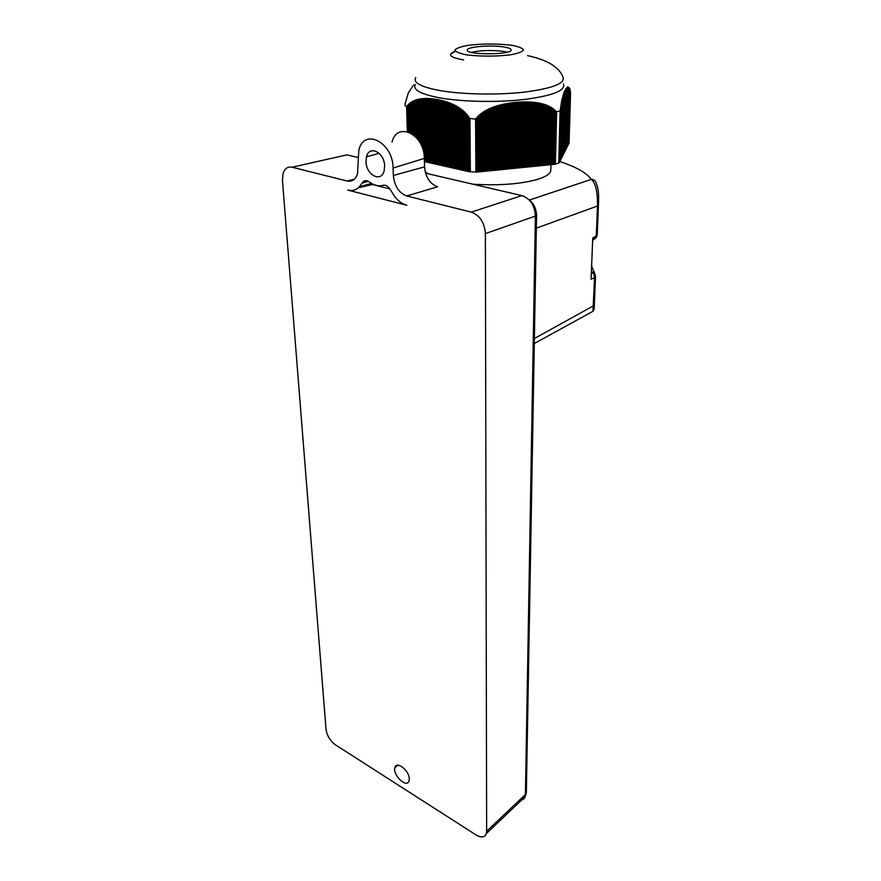 <?xml version="1.0" encoding="UTF-8"?>
<svg xmlns="http://www.w3.org/2000/svg" width="881" height="881" viewBox="0 0 881 881"><rect width="100%" height="100%" fill="white"/><g stroke="black" fill="none" stroke-linecap="round" stroke-linejoin="round"><path stroke-width="1.32" d="M350.363 181.189L350.429 180.22M424.576 166.861C425.567 177.312 429.917 183.953 437.615 186.794L406.703 195.945C398.939 192.983 394.501 186.155 393.355 175.462L424.576 166.861L424.356 158.404C424.554 134.264 397.177 120.939 392.012 142.072M519.471 800.135C522.345 800.377 524.217 799.254 525.087 796.743M525.098 796.721L526.353 792.592L525.109 796.699L486.389 833.558M393.355 175.462L393.08 168.029C392.97 142.061 363.919 127.569 358.809 150.244L357.532 173.667C355.583 179.526 352.125 181.971 347.147 181.023L292.063 167.225C287.647 166.399 284.629 168.568 282.999 173.755L282.46 180.484L326.047 729.435C327.038 735.767 330.221 740.932 335.595 744.941L475.993 834.913C481.279 837.974 484.726 837.545 486.345 833.613L486.642 831.312L525.428 794.486L535.395 216.076C534.767 205.416 530.252 198.588 521.86 195.604L524.415 196.485M357.807 157.424L346.861 154.88L340.793 156.245M409.28 778.804L409.059 780.819C407.033 788.858 392.276 774.906 394.919 767.538C396.494 760.512 409.302 770.49 409.28 778.804M384.623 166.046C384.523 152.358 369.183 144.704 366.496 156.807L366.011 161.686C366.166 175.154 381.286 182.951 384.116 170.826L384.623 166.046M486.642 831.312L485.387 233.597C484.495 222.519 479.804 215.36 471.313 212.134L406.703 195.945M362.047 183.138C363.82 180.297 366.199 179.878 369.205 181.882C373.896 185.362 378.522 186.508 383.092 185.318C386.054 184.768 388.598 186.431 390.735 190.296L394.71 196.617C398.355 201.165 402.408 204.051 406.89 205.273L347.742 190.087C352.257 191.177 356.166 190.076 359.448 186.772L362.047 183.138L368.28 181.277M373.247 184.316L358.314 187.829M371.595 184.349L389.942 188.908M592.627 240.48L596.019 237.826L596.272 236.273L597.505 206.011C597.714 192.014 595.666 183.138 591.371 179.361C586.239 172.621 575.7 166.696 559.754 161.564M472.888 184.206C498.811 185.715 520.242 184.14 537.179 179.493C545.713 176.872 550.251 173.887 550.79 170.54L550.823 169.747M425.138 171.487L427.527 173.645M592.66 239.467L596.019 237.804L597.208 235.37L592.726 238.024L591.085 279.2L594.565 277.746C594.565 275.092 593.508 273.132 591.382 271.855M592.946 311.29L594.565 277.746L595.501 276.766L594.312 305.355L595.49 276.854M529.36 200.042L591.371 179.361C594.223 179.537 595.897 181.023 596.393 183.821M591.382 271.623C593.959 272.306 595.325 273.936 595.501 276.491M591.614 265.798L592.362 267.846M415.358 84.411C412.396 89.598 420.292 94.025 439.046 97.725C461.6 101.866 497.347 102.625 524.547 99.465C552.949 95.666 565.899 90.479 563.388 83.893M406.791 106.304L407.584 131.721L406.791 106.304L405.051 105.654L405.117 103.991L408.2 93.144L413.63 84.873M435.093 99.575L436.425 164.34L437.13 164.329L435.809 99.201L435.016 99.564L436.348 164.318L434.972 99.079L434.179 99.432L435.533 164.141L434.146 98.958L433.353 99.322L434.718 163.954L433.309 98.859L432.516 99.234L433.915 163.778L432.483 98.76L431.69 99.146L433.1 163.591L431.657 98.672L430.038 99.002L431.481 163.227L430.677 163.04L429.179 98.496L428.397 98.914L429.873 162.864L424.444 161.608M435.875 99.729L436.635 99.344L437.945 164.505L437.24 164.527L435.93 99.729L437.13 164.329M438.76 164.692L438.055 164.703L436.679 99.883L437.593 100.038L438.87 164.89L437.472 99.487M438.375 100.192L439.145 99.817L440.39 165.055L439.685 165.077L438.43 100.192L439.608 165.055L438.309 99.652L437.516 100.038M439.267 100.346L440.5 165.265L441.205 165.243L439.982 99.993L439.179 100.324L440.39 165.055M514.163 102.912L513.887 168.282L514.46 102.405L513.491 168.458L512.841 168.381L513.392 102.526L512.445 168.557L511.795 168.48L512.324 102.648L511.398 168.667L510.749 168.59L511.255 102.791L510.352 168.767L509.703 168.689L510.176 102.934L509.306 168.877L508.656 168.8L509.108 103.088L507.621 103.826L507.214 169.086L506.168 169.185L506.542 104.013L505.881 103.639L505.121 169.295L497.765 170.033L497.93 106.072L497.269 105.698L496.719 170.132L493.547 170.451L493.613 107.515L492.953 107.13L492.501 170.551L487.215 171.079L487.138 110.422L486.477 110.015L486.158 171.189L475.872 172.114L468.813 171.641L460.278 169.714L459.519 107.9L458.715 108.187L459.442 169.526L458.605 169.339L457.801 106.81L456.997 107.097L457.768 169.152L455.268 168.59L454.42 105.665L453.517 104.531L452.713 104.817L453.605 168.216L451.942 167.842L450.962 103.396L450.158 103.683L451.116 167.654L448.638 167.093L447.559 102.119L446.755 102.416L447.812 166.905L446.986 166.718L445.874 101.568L445.07 101.866L446.16 166.531L444.52 166.168L443.341 100.819L442.537 101.128L443.694 165.98L442.493 100.599L441.7 100.908L442.879 165.793L441.656 100.39L440.863 100.698L442.053 165.606L440.819 100.192L440.015 100.5L441.205 165.243M515.209 102.835L514.922 168.172L515.528 102.306L514.537 168.359L513.887 168.282M515.528 102.306L516.266 102.747L515.572 168.249L514.922 168.172M515.682 168.238L516.596 102.207L515.572 168.249M516.596 102.207L517.334 102.659L516.618 168.15L515.969 168.073M516.718 168.139L517.665 102.13L516.618 168.15M518.413 102.559L518.05 167.864L518.733 102.053L517.665 168.04L517.015 167.963M519.504 102.46L519.096 167.753L519.801 101.987L518.7 167.941L518.05 167.864M563.994 153.25L565.734 90.038L563.873 153.272M563.069 154.891L564.776 90.622L565.91 89.807L564.005 153.008M564.148 152.732L565.602 89.08L566.197 89.355L564.28 152.468M564.523 152.182L566.318 89.124L564.413 152.204M567.166 146.675L569.115 87.604L567.705 86.9L568.124 87.307L567.32 87.065L567.738 87.472L566.009 88.452L564.545 151.928M443.341 100.819L444.52 166.168M445.301 166.168L444.178 101.062L443.385 101.359M444.178 101.062L445.334 166.355M446.127 166.355L445.026 101.304L444.222 101.601M445.026 101.304L445.07 101.866M447.768 166.718L446.711 101.833L445.918 102.13M446.711 101.833L446.755 102.416M449.42 167.093L448.407 102.416L447.603 102.714M448.407 102.416L449.464 167.28M450.246 167.28L449.255 102.725L448.451 103.022M449.255 102.725L450.29 167.467M451.072 167.467L450.103 103.055L449.299 103.341M450.103 103.055L450.158 103.683M452.735 167.842L451.81 103.76L451.006 104.046M451.81 103.76L452.779 168.029M453.561 168.029L452.658 104.134L451.854 104.421M452.658 104.134L452.713 104.817M456.061 168.59L455.224 105.379L454.42 105.665M455.224 105.379L456.105 168.778M456.898 168.778L456.083 105.83L455.279 106.116M456.083 105.83L456.942 168.965M457.735 168.965L456.942 106.315L456.138 106.601M456.942 106.315L456.997 107.097M459.397 169.339L458.66 107.35L457.856 107.636M458.66 107.35L458.715 108.187M461.071 169.714L460.389 108.495L459.574 108.781M460.389 108.495L461.115 169.912M461.919 169.912L461.248 109.112L460.444 109.409M461.248 109.112L461.963 170.099M462.756 170.099L462.118 109.773L461.303 110.07M462.118 109.773L462.8 170.286M463.593 170.286L462.977 110.477L462.173 110.775M462.977 110.477L463.637 170.474M464.441 170.474L463.846 111.226L463.032 111.524M463.846 111.226L464.485 170.661M465.278 170.661L464.716 112.019L463.902 112.328M464.716 112.019L465.322 170.859M466.126 170.859L465.575 112.878L464.772 113.186M465.575 112.878L466.17 171.046M466.963 171.046L466.445 113.792L465.642 114.112M466.445 113.792L467.018 171.233M467.811 171.233L467.315 114.783L466.512 115.114M467.315 114.783L467.866 171.432M468.659 171.432L468.196 115.874L467.382 116.215M468.196 115.874L468.813 171.641M469.507 171.619L469.066 117.074L468.362 117.547M469.066 117.074L469.991 171.817M470.355 171.806L469.573 118.671M469.936 118.417L475.575 119.166L475.872 172.114M475.971 172.059L475.575 119.166M475.663 118.627L476.522 118.561L476.808 172.081M477.028 171.949L476.522 118.561M476.742 117.36L477.513 117.768L477.777 172.026M478.097 171.85L477.513 117.768M477.821 116.226L478.482 116.733L478.735 171.927M479.154 171.74L478.482 116.733M478.901 115.213L479.561 115.697L479.804 171.817M480.211 171.641L479.561 115.697M479.98 114.288L480.641 114.75L480.861 171.718M481.279 171.531L480.641 114.75M481.07 113.429L481.731 113.88L481.918 171.608M482.336 171.421L481.731 113.88M482.149 112.647L482.81 113.087L482.986 171.498M483.394 171.321L482.81 113.087M483.229 111.92L483.889 112.35L484.043 171.399M484.451 171.211L483.889 112.35M484.308 111.237L484.968 111.667L485.101 171.288M485.508 171.112L484.968 111.667M485.387 110.61L486.048 111.017M487.622 170.892L487.138 110.422M487.556 109.464L488.217 109.861L488.272 170.98M488.68 170.793L488.217 109.861M488.636 108.936L489.296 109.332L489.329 170.87M489.737 170.683L489.296 109.332M489.715 108.44L490.376 108.837L490.387 170.76M490.794 170.584L490.376 108.837M490.794 107.978L491.455 108.374L491.444 170.661M491.851 170.474L491.455 108.374M491.873 107.537L492.534 107.934M493.966 170.264L493.613 107.515M494.032 106.744L494.704 107.119L494.604 170.341M495.012 170.154L494.704 107.119M495.111 106.37L495.783 106.755L495.662 170.242M496.069 170.055L495.783 106.755M496.19 106.017L496.862 106.403M498.172 169.846L497.93 106.072M498.349 105.379L499.009 105.753L498.822 169.923M499.219 169.736L499.009 105.753M499.428 105.092L500.089 105.467L499.868 169.813M500.276 169.637L500.089 105.467M500.507 104.806L501.168 105.18L500.926 169.714M501.322 169.526L501.168 105.18M501.586 104.553L502.247 104.927L501.972 169.604M502.368 169.427L502.247 104.927M502.655 104.299L503.326 104.674L503.018 169.504M503.425 169.317L503.326 104.674M503.734 104.068L504.395 104.443L504.064 169.394M504.472 169.218L504.395 104.443M504.813 103.848L505.474 104.222M506.564 169.009L506.542 104.013M506.96 103.451L507.621 103.826M509.108 103.088L509.769 103.473M510.176 102.934L510.837 103.319M511.255 102.791L511.916 103.176M512.324 102.648L512.984 103.044M513.392 102.526L514.064 102.923M514.46 102.405L515.176 102.835M517.665 102.13L518.38 102.57M518.733 102.053L519.405 102.471M519.801 101.987L520.462 102.405L519.746 167.831L519.096 167.753M520.572 102.405L519.845 167.819L520.462 102.405M520.869 101.932L521.53 102.361L520.781 167.731L520.131 167.654M521.629 102.361L520.891 167.72L521.53 102.361M521.937 101.899L522.587 102.328L521.827 167.621L521.178 167.544M522.697 102.328L521.926 167.621L522.587 102.328M522.995 101.866L523.655 102.306L522.862 167.522L522.213 167.445M523.766 102.306L522.973 167.511L523.655 102.306M524.063 101.844L524.724 102.295L523.898 167.423L523.259 167.346M524.823 102.295L524.008 167.412L524.724 102.295M525.12 101.833L525.781 102.295L524.944 167.313L524.294 167.236M525.891 102.295L525.043 167.302L525.781 102.295M526.188 101.844L526.849 102.306L525.979 167.214L525.329 167.137M525.979 167.214L526.849 102.306M527.245 101.855L528.016 102.339L527.014 167.104L527.906 102.328M527.124 167.093L528.016 102.339M528.303 101.877L528.963 102.372L528.049 167.005L527.4 166.927M528.049 167.005L528.963 102.372M529.371 101.921L530.131 102.427L529.085 166.905L530.021 102.416M529.195 166.894L530.131 102.427M530.428 101.976L531.089 102.482L530.12 166.795L529.481 166.718M531.188 102.493L530.23 166.784L531.089 102.482M531.485 102.042L532.146 102.57L531.155 166.696L530.516 166.619M532.245 102.581L531.265 166.685L532.146 102.57M532.542 102.13L533.203 102.659L532.19 166.586L531.551 166.509M532.19 166.586L533.203 102.659M533.6 102.229L534.36 102.791L533.225 166.487L534.249 102.78M533.335 166.476L534.36 102.791M534.657 102.339L535.307 102.901L534.26 166.388L533.611 166.311M535.417 102.923L534.371 166.377L535.307 102.901M535.703 102.471L536.364 103.055L535.296 166.278L534.646 166.201M535.296 166.278L536.364 103.055M536.76 102.614L538.577 103.429L537.366 166.08L538.467 103.407M537.465 166.069L538.577 103.429M538.864 102.967L539.513 103.617L538.39 165.969L537.74 165.892M539.624 103.639L538.5 165.958L539.513 103.617M539.91 103.176L540.571 103.837L539.425 165.87L538.776 165.793M540.67 103.87L539.524 165.859L540.571 103.837M540.956 103.407L541.617 104.101L540.449 165.771L539.8 165.694M540.449 165.771L541.617 104.101M542.013 103.661L542.762 104.41L541.485 165.661L542.663 104.376M541.584 165.65L542.762 104.41M543.059 103.936L543.709 104.685L542.509 165.562L541.859 165.485M542.509 165.562L543.709 104.685M544.095 104.244L544.854 105.059L543.544 165.463L544.755 105.026M543.643 165.452L544.854 105.059M545.141 104.586L545.791 105.39L544.568 165.353L543.918 165.276M545.901 105.434L544.678 165.342L545.791 105.39M546.187 104.949L546.837 105.797L545.603 165.254L544.954 165.176M546.936 105.841L545.702 165.243L546.837 105.797M547.222 105.357L547.872 106.249L546.627 165.154L545.978 165.077M547.971 106.293L546.727 165.143L547.872 106.249M548.268 105.808L548.907 106.744L547.652 165.044L547.002 164.967M549.017 106.799L547.751 165.033L548.907 106.744M549.304 106.293L549.942 107.284L548.676 164.945L548.026 164.868M550.052 107.339L548.786 164.934L549.942 107.284M550.339 106.832L550.977 107.878L549.7 164.846L549.05 164.769M551.077 107.945L549.81 164.835L550.977 107.878M551.363 107.427L552.002 108.55L550.735 164.747L550.074 164.67M552.112 108.616L550.834 164.736L552.002 108.55M552.398 108.077L553.037 109.288L551.759 164.637L551.11 164.56M553.136 109.365L551.858 164.626L553.037 109.288M553.422 108.803L554.061 110.114L552.783 164.538L552.134 164.461M554.16 110.202L552.883 164.527L554.061 110.114M554.446 109.629L555.184 111.149L553.907 164.417L553.147 164.362M553.907 164.417L555.184 111.149M555.459 110.554L556.34 111.942L555.063 164.24L554.171 164.251M555.063 164.24L556.34 111.942M556.484 111.623L560.074 111.149L558.741 163.062L555.195 164.152M564.919 91.723L564.214 91.866L564.203 93.529L563.653 93.32L563.62 95.225L563.069 95.005L562.585 98.936L562.034 98.705L560.074 111.149M564.269 152.688L565.921 89.796M564.655 151.906L566.197 89.355M567.298 146.411L569.225 87.726M569.236 87.759L567.672 145.883L569.357 87.902M569.357 87.946L567.793 145.618L569.467 88.067M569.478 88.155L567.816 145.387M567.937 145.343L569.578 88.287M569.589 88.397L567.948 145.123M568.069 145.079L569.699 88.541M569.71 88.684L568.069 144.869M568.179 144.847L569.809 88.838M569.82 89.003L568.201 144.616M568.322 144.572L569.93 89.168M569.93 89.377L568.333 144.363M568.432 144.341L570.04 89.543M570.04 89.796L568.454 144.099M568.564 144.088L570.15 89.983M570.15 90.269L568.586 143.845M568.708 143.801L570.249 90.479M570.26 90.82L568.708 143.592M568.818 143.57L570.359 91.04M570.359 91.459L568.84 143.339M568.95 143.317L570.459 91.69M570.459 92.186L569.071 143.063L570.558 92.505M406.802 106.623L407.87 131.798M408.366 131.963L407.077 106.392M407.551 105.324L408.465 131.996M408.321 104.476L409.18 132.26L408.321 104.476L407.661 105.841M409.962 132.613L409.092 103.738L408.344 105.059M409.092 103.738L409.973 132.613M409.874 103.088L410.777 133.02L409.874 103.088L409.125 104.299M410.645 102.504L411.581 133.483L410.645 102.504L409.896 103.628M412.374 133.989L411.438 101.987L410.678 103.033M411.438 101.987L412.385 134M412.22 101.524L413.2 134.584L412.22 101.524L411.46 102.504M413.013 101.106L414.004 135.233L413.013 101.106L412.253 102.031M414.808 135.938L413.806 100.731L413.046 101.601M413.806 100.731L414.819 135.949M415.623 136.731L414.599 100.401L413.828 101.227M414.599 100.401L415.722 136.83M415.392 100.104L416.46 137.623L415.392 100.104L414.709 100.852M416.195 99.828L417.275 138.603L416.195 99.828L415.425 100.577M418.09 139.65L416.988 99.597L416.217 100.302M416.988 99.597L418.101 139.672M417.792 99.377L418.927 140.872L417.792 99.377L417.021 100.06M419.741 142.182L418.596 99.19L417.825 99.85M418.596 99.19L419.763 142.215M420.578 143.713L419.4 99.035L418.629 99.663M419.4 99.035L420.689 143.911M421.426 145.475L420.215 98.892L419.51 99.476M420.215 98.892L421.448 145.519M422.274 147.59L421.019 98.771L420.237 99.355M421.019 98.771L422.296 147.645M423.144 150.31L421.834 98.672L421.052 99.234M421.834 98.672L423.166 150.387M424.058 154.715L422.638 98.584L421.856 99.124M422.638 98.584L424.179 155.739M425.027 161.597L423.453 98.529L422.759 99.035M423.453 98.529L425.049 161.774M425.82 161.774L424.268 98.474L423.486 98.98M424.268 98.474L425.853 161.961M426.624 161.961L425.083 98.441L424.301 98.936M425.083 98.441L426.657 162.137M427.428 162.137L425.897 98.43L425.116 98.903M425.897 98.43L427.45 162.324M428.232 162.324L426.723 98.419L425.93 98.881M426.723 98.419L428.254 162.5M429.036 162.5L427.538 98.43L426.756 98.881M427.538 98.43L429.069 162.677M429.84 162.677L428.364 98.463L427.571 98.892M431.459 163.04L430.005 98.54L429.223 98.958M436.635 99.344L437.945 164.505M405.106 104.112L405.117 104.685M406.593 106.788L407.374 131.665M407.584 105.918L408.388 131.963M408.421 104.971L409.258 132.293M409.202 104.222L410.061 132.657M409.973 103.562L410.854 133.064M410.755 102.978L411.658 133.527M411.537 102.449L412.473 134.055M412.33 101.987L413.277 134.65M413.123 101.568L414.092 135.3M414.907 136.026L413.916 101.183M415.634 136.753L414.632 100.886M415.502 100.544L416.537 137.722M416.306 100.28L417.363 138.702M417.098 100.038L418.189 139.793M417.902 99.828L419.015 141.004M419.852 142.359L418.706 99.641M420.6 143.746L419.433 99.498M420.325 99.333L421.525 145.717M421.129 99.223L422.384 147.887M423.254 150.717L421.944 99.124M424.08 154.902L422.671 99.046M423.563 98.969L425.127 161.796M424.378 98.925L425.93 161.972M425.204 98.892L426.734 162.159M426.019 98.881L427.538 162.335M426.833 98.881L428.342 162.522M427.659 98.892L429.146 162.699M429.179 98.496L430.644 162.864L429.873 162.864M429.95 162.886L428.474 98.914M429.3 98.958L430.754 163.062M430.831 98.606L432.263 163.227L431.481 163.227M431.569 163.249L430.126 99.013M432.263 163.227L430.864 99.068M430.952 99.079L432.296 163.414M433.067 163.414L432.373 163.426M431.778 99.146L433.1 163.591M433.881 163.591L433.177 163.613M432.604 99.234L433.915 163.778M434.696 163.778L433.992 163.789M433.43 99.333L434.718 163.954M435.5 163.954L434.807 163.976M434.267 99.443L435.533 164.141M436.315 164.141L435.61 164.163M437.516 100.016L438.793 164.868M439.575 164.879L438.87 164.89M440.104 100.522L441.238 165.43M442.02 165.43L441.315 165.441M440.94 100.72L442.053 165.606M442.846 165.606L442.141 165.628M441.777 100.93L442.879 165.793M443.661 165.793L442.956 165.815M442.625 101.15L443.694 165.98M444.487 165.98L443.782 166.002M443.462 101.381L444.597 166.179M444.31 101.634L445.423 166.366M445.874 101.568L446.953 166.531L446.16 166.531M446.249 166.553L445.147 101.888M445.995 102.163L447.063 166.74M447.559 102.119L448.594 166.905L447.812 166.905M447.889 166.927L446.843 102.438M447.691 102.736L448.715 167.115M448.539 103.055L449.541 167.302M449.387 103.374L450.367 167.489M450.962 103.396L451.909 167.654L451.116 167.654M451.204 167.676L450.235 103.727M451.094 104.079L452.03 167.853M451.942 104.465L452.856 168.04M453.517 104.531L454.398 168.216L453.605 168.216M453.693 168.227L452.801 104.85M454.398 168.216L453.561 105.224M454.376 104.938L455.224 168.403L454.442 168.403M454.519 168.425L453.649 105.268M454.508 105.709L455.356 168.612M455.367 106.161L456.182 168.8M456.226 106.645L457.019 168.987M457.801 106.81L458.56 169.152L457.768 169.152M457.856 169.174L457.085 107.152M457.944 107.691L458.693 169.361M459.519 107.9L460.234 169.526L459.442 169.526M459.53 169.548L458.803 108.253M459.662 108.848L460.367 169.736M460.521 109.475L461.204 169.923M461.391 110.136L462.04 170.121M462.25 110.852L462.888 170.308M463.12 111.601L463.725 170.496M463.99 112.405L464.573 170.683M464.86 113.275L465.41 170.87M465.73 114.211L466.258 171.068M466.6 115.224L467.095 171.255M467.47 116.325L467.943 171.443M468.252 117.426L468.703 171.619M469.11 118.285L469.54 171.751M469.958 118.957L470.366 171.861M475.993 118.913L476.291 172.103M477.392 117.878L477.656 172.026M478.592 116.622L478.846 171.916M479.671 115.598L479.903 171.806M480.751 114.662L480.971 171.707M481.83 113.803L482.028 171.597M482.92 113.01L483.085 171.498M483.999 112.283L484.143 171.388M485.079 111.601L485.211 171.277M486.477 110.015L486.158 171.189M486.268 171.178L486.158 110.962M486.565 171.002L487.215 171.079M487.237 110.367L487.325 171.068M488.327 109.806L488.382 170.969M489.407 109.277L489.44 170.859M490.486 108.792L490.497 170.749M491.565 108.319L491.543 170.65M492.953 107.13L492.501 170.551M492.6 170.54L492.644 107.889M492.908 170.374L493.547 170.451M493.723 107.471L493.657 170.44M494.803 107.086L494.715 170.33M495.882 106.711L495.761 170.231M497.269 105.698L496.719 170.132M496.818 170.121L496.961 106.37M497.115 169.945L497.765 170.033M498.04 106.039L497.875 170.022M499.12 105.731L498.921 169.912M500.199 105.434L499.979 169.802M501.278 105.158L501.025 169.703M502.357 104.894L502.071 169.593M503.425 104.652L503.128 169.493M504.505 104.421L504.174 169.383M505.881 103.639L505.121 169.295M505.22 169.284L505.584 104.2M505.518 169.108L506.168 169.185M506.652 103.991L506.267 169.174M508.029 103.264L507.214 169.086M507.324 169.075L507.731 103.804M507.61 168.899L508.26 168.976L508.689 103.639M508.8 103.628L508.26 168.976M509.879 103.462L509.306 168.877M510.947 103.297L510.352 168.767M512.015 103.154L511.398 168.667M513.094 103.022L512.445 168.557M526.078 167.203L526.948 102.306M526.364 167.027L527.014 167.104M528.16 166.994L529.074 102.372M528.446 166.828L529.085 166.905M532.3 166.586L533.302 102.67M532.576 166.41L533.225 166.487M535.395 166.267L536.463 103.066M535.681 166.102L536.331 166.179L537.421 103.22M537.817 102.78L536.331 166.179M536.43 166.168L537.52 103.231M536.716 166.002L537.366 166.08M540.56 165.76L541.716 104.123M540.835 165.584L541.485 165.661M542.619 165.551L543.808 104.718M542.894 165.386L543.544 165.463M555.074 111.061L553.797 164.439M555.911 111.678L554.645 164.306M556.66 112.129L555.393 164.174M558.741 162.996L560.415 110.389M560.239 110.83L558.884 162.963M559.061 162.677L560.701 109.453M560.668 109.585L559.292 162.633M559.325 162.368L560.856 108.308M560.867 108.187L559.446 162.346M559.468 162.093L561.021 107.13M561.032 107.019L559.6 162.038M559.611 161.807L561.186 106.061M561.197 105.951L559.732 161.785M559.754 161.52L561.351 105.059M561.362 104.96L559.887 161.476M559.887 161.245L561.505 104.134M561.527 104.035L560.008 161.223M560.03 160.959L561.671 103.253M561.682 103.176L560.151 160.937M560.173 160.683L561.825 102.438M561.836 102.361L560.294 160.661M560.316 160.408L561.979 101.656M561.99 101.59L560.437 160.375M560.448 160.122L562.133 100.93M562.144 100.852L560.569 160.1M560.591 159.846L562.287 100.225M562.298 100.159L560.712 159.824M560.734 159.56L562.441 99.564M562.452 99.498L560.867 159.516M560.867 159.285L562.585 98.936M562.607 98.87L560.999 159.241M561.01 159.009L562.739 98.331M562.75 98.276L561.142 158.954M561.142 158.734L562.904 97.703M562.893 97.758L561.263 158.712M561.285 158.459L563.036 97.207M561.417 158.404L563.047 97.152M561.428 158.184L563.19 96.679M563.201 96.624L561.538 158.151M561.56 157.897L563.333 96.172M563.344 96.128L561.693 157.853M561.704 157.622L563.477 95.688M563.499 95.644L561.814 157.6M561.836 157.347L563.62 95.225L561.957 157.325M561.979 157.071L563.774 94.774M563.785 94.73L562.1 157.027M562.111 156.807L563.917 94.344M563.928 94.3L562.243 156.752M562.243 156.532L564.06 93.926M564.071 93.893L562.375 156.477M562.386 156.256L564.203 93.529M564.214 93.496L562.519 156.201M562.519 155.981L564.347 93.144M564.358 93.111L562.651 155.937M562.662 155.706L564.479 92.78M564.501 92.747L562.783 155.662M562.794 155.43L564.622 92.428M564.644 92.395L562.915 155.419M562.926 155.166L564.765 92.087L563.047 155.144M564.908 91.756L563.179 154.869M563.201 154.627L565.04 91.437M565.062 91.404L563.311 154.604M563.333 154.351L565.184 91.139M565.195 91.106L563.455 154.329M563.477 154.076L565.327 90.842M565.338 90.82L563.587 154.054M563.609 153.812L565.459 90.567M565.47 90.534L563.719 153.79M563.741 153.536L565.602 90.291M565.613 90.269L563.851 153.514M565.888 89.807L564.137 152.953M566.153 89.355L564.391 152.446M564.677 151.664L566.549 88.717L564.787 151.642M564.809 151.4L566.681 88.529M566.692 88.507L564.941 151.356M564.941 151.136L566.813 88.353M566.824 88.342L565.073 151.08M565.073 150.871L566.946 88.199M566.957 88.177L565.184 150.849M565.206 150.607L567.078 88.045L565.327 150.585M565.338 150.343L567.21 87.913M567.221 87.902L565.448 150.321M565.47 150.078L567.353 87.77L565.58 150.056M565.602 149.814L567.474 87.671L565.712 149.792M565.734 149.55L567.595 87.571M567.617 87.56L565.844 149.528M565.866 149.285L567.727 87.483L565.976 149.263M565.998 149.021L567.86 87.417M567.871 87.406L566.12 148.977M566.131 148.757L567.981 87.351M568.003 87.351L566.252 148.713M566.263 148.493L568.113 87.307L566.373 148.482M566.395 148.239L568.245 87.285L566.505 148.217M566.527 147.975L568.366 87.263L566.648 147.931M566.648 147.711L568.498 87.274M568.487 87.274L566.758 147.689M566.78 147.457L568.619 87.296L566.89 147.435M566.912 147.193L568.741 87.34L567.023 147.171M567.045 146.929L568.862 87.395L567.166 146.885M568.994 87.494L567.276 146.653M569.104 87.593L567.408 146.4M568.961 143.085L570.558 92.45M463.637 59.941C449.673 57.397 446.909 54.49 455.334 51.219M450.709 53.895L455.422 51.329M510.969 45.184C497.225 43.643 483.251 43.643 469.033 45.206C461.347 46.484 456.655 48.07 454.97 49.942C455.51 51.825 459.397 53.466 466.633 54.853C480.861 56.538 495.386 56.538 510.22 54.842C517.929 53.466 522.367 51.814 523.534 49.92C522.455 48.048 518.259 46.473 510.969 45.184M503.227 46.869C490.1 44.81 466.721 46.858 467.26 50.085C465.851 55.151 512.147 54.963 511.167 49.898C511.057 48.653 508.403 47.651 503.227 46.869M471.181 52.342C480.597 50.316 491.268 49.986 503.205 51.351L507.247 52.144M485.387 233.597L535.395 216.076L536.573 215.052L526.353 792.592M292.063 167.225L346.861 154.88L349.228 155.43M471.313 212.134L521.86 195.604L425.578 173.194M347.147 181.023L354.283 179.272M393.08 168.029L424.356 158.404M371.43 183.38L359.448 186.772M598.452 205.229L597.208 235.37L598.463 205.064M596.404 183.876C598.86 189.03 598.573 197.058 598.606 197.487L598.463 205.152L597.505 206.011L536.331 228.157M534.382 338.524L594.312 305.355C594.455 307.987 594.003 309.969 592.957 311.301L534.293 343.524M527.565 55.646C547.2 59.842 559.006 66.967 562.981 77.01C565.47 83.398 552.585 88.441 524.349 92.131C497.302 95.203 461.754 94.465 439.322 90.457C420.678 86.878 412.815 82.572 415.744 77.55M536.573 215.052C536.1 208.235 533.589 203.159 529.052 199.8M397.992 765.215L394.919 767.538M366.496 156.807L379.127 153.294M595.259 274.971L592.373 267.89M550.79 170.54L551.021 164.615"/></g></svg>
